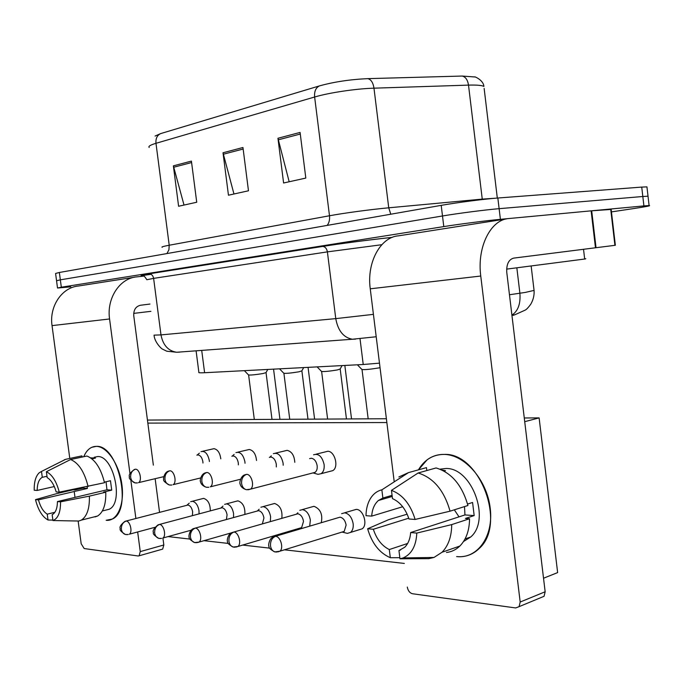 <?xml version="1.0" encoding="UTF-8"?>
<svg xmlns="http://www.w3.org/2000/svg" width="684" height="684" viewBox="0 0 684 684"><rect width="100%" height="100%" fill="white"/><g stroke="black" fill="none" stroke-linecap="round" stroke-linejoin="round"><path stroke-width="1.03" d="M379.483 363.144L363.23 364.495L204.602 372.72C200.087 372.942 198.18 372.789 198.864 372.258L196.094 350.824M70.811 286.844L57.524 288.024L61.321 287.203L443.788 226.592C459.34 224.104 487.051 220.539 500.397 219.325L643.909 205.91L642.823 196.505L648.022 196.214L648.073 196.676L648.022 196.214L642.823 196.505L499.123 208.671L642.823 196.505L641.729 187.091L646.944 186.877L647.004 187.433M443.788 226.592L442.497 215.973C458.032 213.348 485.751 209.774 499.123 208.671C485.751 209.774 458.032 213.348 442.497 215.973L60.346 279.841L442.497 215.973L441.206 205.354C456.732 202.592 484.452 199.001 497.841 198.018L641.729 187.091M56.55 280.748L60.346 279.841L56.55 280.748L57.507 287.93M160.612 133.611L319.394 85.91C334.1 81.849 350.242 79.43 367.821 78.643L462.162 76.052L474.816 76.976C473.73 76.104 483.426 79.831 483.896 86.423C481.835 85.32 476.705 84.884 468.506 85.115L373.977 88.176C356.073 88.672 328.978 92.725 314.631 97.008L155.978 143.307C155.593 138.527 157.14 135.295 160.612 133.611L155.088 136.056M56.541 280.628L55.584 273.472L59.363 272.471L441.206 205.354M191.417 161.099L196.727 202.242L178.601 206.26L173.368 165.853L191.417 161.099M300.079 132.431L305.816 178.079L283.595 182.996L277.952 138.271L300.079 132.431M242.957 147.505L248.472 190.785L228.456 195.214L223.018 152.763L242.957 147.505M233.962 194L223.018 152.763M289.178 181.764L277.952 138.271M184.022 205.063L173.368 165.853M151.061 274.327L142.776 275.472C139.177 275.609 141.195 275.071 148.855 273.839L322.344 246.437C338.854 243.812 370.001 239.733 390.316 237.562L392.308 237.339M643.909 205.91L649.099 205.551C651.365 205.653 646.277 206.653 633.829 208.543L611.453 211.895M199.053 513.855L198.993 510.674C197.95 505.211 195.769 502.082 192.435 501.295L190.674 501.688M192.384 515.642L192.649 511.829C191.896 507.879 190.323 505.613 187.92 505.031L126.061 521.046M244.359 370.66L248.54 374.952C250.549 375.234 255.354 374.764 262.947 373.549L266.016 372.618M209.407 461.512L209.313 460.554C207.782 453.697 205.012 450.722 201.01 451.628M202.96 463.025L202.874 461.649C202.105 457.622 200.489 455.382 198.018 454.911L196.872 455.168M233.526 517.54L233.577 513.599C232.492 507.938 230.166 504.706 226.601 503.886L224.608 504.356M226.421 519.498L227.071 514.796C226.284 510.709 224.617 508.357 222.043 507.75L159.406 524.457M270.342 521.601L270.608 516.728C269.47 510.871 266.999 507.511 263.186 506.647L260.895 507.22M262.357 523.884L263.938 517.976C263.118 513.735 261.339 511.299 258.586 510.666L195.222 528.108M309.698 526.124L310.356 520.079C309.177 514.009 306.543 510.521 302.448 509.623L299.806 510.315M299.806 528.151L301.635 527.612L303.516 521.379C302.67 516.993 300.763 514.462 297.814 513.795L233.783 532.049M345.6 532.939L347.395 533.375L350.516 532.434C352.662 530.622 353.543 527.706 353.149 523.696C351.909 517.395 349.088 513.761 344.685 512.82L341.615 513.675M347.395 533.375L342.026 532.066L344.223 531.391L346.121 525.056C345.232 520.49 343.197 517.856 340.016 517.164L275.43 536.299M279.534 368.838L283.817 373.25C285.955 373.567 290.982 373.088 298.899 371.814L301.849 370.873M245.026 463.265L244.915 461.786C243.265 454.586 240.272 451.517 235.946 452.594M238.374 464.872L238.306 462.914C237.502 458.75 235.783 456.425 233.141 455.937L231.85 456.237M317.119 366.88L321.523 371.429C323.797 371.788 329.064 371.301 337.332 369.95L340.153 369.001M283.202 465.223L283.082 463.102C281.295 455.518 278.063 452.363 273.369 453.646M276.302 466.95L276.302 464.274C275.472 459.956 273.634 457.545 270.804 457.04L269.342 457.391M357.381 364.794L361.904 369.48C364.333 369.882 369.873 369.377 378.526 367.966L380.039 367.633M316.701 473.961L318.034 474.345L321.112 473.687C323.523 471.909 324.524 468.856 324.113 464.513C322.173 456.502 318.65 453.261 313.546 454.8M313.075 472.883L314.991 472.387C316.735 471.105 317.462 468.891 317.162 465.736C316.29 461.255 314.332 458.759 311.28 458.229L309.613 458.639M133.705 313.392L150.925 311.323M506.656 269.12L584.675 259.031C586.342 258.766 586.333 258.706 584.649 258.851M83.764 456.707C86.68 449.875 90.869 446.43 96.341 446.37C107.063 446.387 119.307 464.385 121.906 484.682C124.668 504.997 117.032 521.644 106.148 520.293L112.398 519.028C132.91 510.179 118.272 444.591 96.341 446.37L91.716 447.319C88.364 448.909 85.714 452.039 83.764 456.707M144.162 276.071L136.715 276.875C119.777 278.191 106.473 298.318 109.568 318.966L129.977 473.661M134.226 277.268L78.532 285.998C62.047 287.331 49.094 306.278 52.044 325.618L69.785 458.442M73.906 489.299L73.992 489.898M74.205 491.531L74.992 497.396M78.147 521.028L81.182 543.763L84.175 548.551L138.168 555.981L139.117 555.793L140.254 551.603L163.827 544.977L162.92 538.017M130.858 480.373L135.885 518.498M137.664 531.955L140.254 551.603M159.552 512.35L155.14 478.697M153.353 465.129L133.765 315.76C133.5 309.938 135.723 306.441 140.434 305.261L149.976 304.055M163.827 544.977L162.672 549.107L161.928 549.32M418.446 469.848C424.499 459.622 433.049 454.484 444.096 454.415C464.633 454.527 486.923 479.758 490.206 508.101C493.805 536.47 477.381 559.076 456.621 556.571C465.265 557.383 472.781 554.698 479.159 548.525C507.041 524.132 479.587 452.286 444.096 454.415C437.751 454.321 432.083 456.134 427.09 459.853L418.446 469.848M591.13 210.843L508.887 218.529C490.787 219.453 476.842 246.967 480.758 276.028L520.182 602.031L545.157 591.771L506.784 272.454C506.34 264.34 508.631 259.561 513.641 258.124L595.473 247.779L591.13 210.843L611.163 209.432M506.228 218.948L398.669 235.809C380.595 236.903 366.547 262.263 370.249 288.81L394.215 481.767M407.288 587.052C408.015 590.771 409.75 593.002 412.512 593.746L515.693 607.948L519.096 606.648L520.182 602.031M545.157 591.771L544.054 596.303L540.864 597.628M611.154 209.364L615.352 245.274L595.473 247.779M327.662 451.269C334.775 450.893 339.119 467.215 332.792 470.626L330.124 471.327M353.269 510.238L356.338 509.383C363.418 509.366 368.103 524.979 362.152 528.826L350.516 532.434M311.374 507.032L314.024 506.331C320.463 508.947 322.874 514.402 321.266 522.696M272.369 504.074L274.669 503.501C280.243 505.587 282.629 510.529 281.825 518.318M235.971 501.338L237.972 500.859C242.88 502.586 245.188 507.101 244.889 514.402M201.917 498.79L203.678 498.397C208.047 499.859 210.262 504.005 210.304 510.845M147.445 420.07L386.383 418.736M524.269 417.975L539.12 417.89L557.64 572.594L543.524 578.228M404.355 563.436L284.424 549.808M269.71 548.14L242.683 545.071M228.285 543.429L204.012 540.676M189.913 539.077L168.067 536.589M147.847 423.105L386.853 422.541M202.601 451.26L213.972 448.678C217.692 449.456 219.966 452.842 220.795 458.836M249.25 449.482C253.396 450.38 255.825 454.048 256.526 460.486M287.058 450.346C291.709 451.397 294.291 455.39 294.804 462.333M539.12 417.89L524.714 421.677M54.874 512.299L47.23 514.154C43.357 511.7 40.424 506.938 38.441 499.884L87.441 488.436L87.03 486.76M54.292 486.546L37.167 490.445C37.269 483.622 38.945 479.253 42.203 477.338L46.991 476.261L42.203 477.338M94.178 457.271L97.692 456.553C113.664 455.518 124.069 502.979 109.175 509.264L105.498 510.179M90.613 457.852L95.478 458.083L91.93 458.844M106.054 481.75L106.96 489.804L57.456 501.56L60.56 501.825L89.382 496.131L105.772 492.215L103.66 492.061L111.723 490.137L110.475 480.724L104.378 482.143M82.089 457.066L81.926 455.86L65.63 459.332L41.493 471.447L42.28 477.304M86.928 456.031C95.016 459.306 100.881 468.207 104.507 482.733L59.26 492.147L56.165 491.907C54.096 484.691 51.103 479.929 47.17 477.603L46.384 471.712L70.589 459.528L86.928 456.031M105.772 492.215C106.063 504.416 103.327 512.359 97.555 516.035L95.033 516.942M64.193 459.862L65.63 459.332M70.589 459.528C78.626 462.863 84.457 471.874 88.108 486.546M89.382 496.131C89.707 508.443 87.013 516.446 81.31 520.131L78.805 521.037L52.942 520.541L52.155 514.667L52.6 514.454C55.712 512.513 57.328 508.212 57.456 501.56M37.167 490.445L34.226 490.223C34.046 482.023 35.688 476.235 39.15 472.849L41.493 471.447M46.384 471.712C52.155 474.593 56.447 481.399 59.26 492.147M60.56 501.825C60.594 512.333 58.055 518.566 52.942 520.541M82.807 487.581L82.926 488.119L74.975 489.966L73.008 489.829L56.892 493.574L35.5 499.628L38.441 499.884M47.23 514.154L48.017 520.002L52.882 520.096M48.017 520.002C42.331 516.839 38.159 510.05 35.5 499.628M82.926 488.119L87.441 488.436M106.96 489.804L111.723 490.137M407.613 543.472L389.299 549.551C381.903 545.909 376.585 539.146 373.344 529.271L408.733 518.198M402.688 506.733L371.703 516.121C372.19 509.212 374.43 504.005 378.423 500.491L382.878 498.037L392.086 495.344M459.024 516.856L454.321 509.828M439.957 469.156L445.823 468.497C471.832 467.369 491.189 519.755 470.686 537.008L463.547 541.497M442.103 470.079L445.506 470.703L444.096 471.114M464.504 506.587L464.949 514.932L410.665 532.545L416.804 533.084L451.705 524.602L469.549 518.737L465.436 518.438L474.174 515.582L472.576 502.475L467.565 504.057M426.816 470.549L426.457 467.617L408.519 472.61L381.86 489.838L382.878 498.037M422.43 468.737L426.457 467.617M436.084 467.95C451.474 472.635 462.085 485.153 467.933 505.502L450.063 511.179L415.12 519.455L408.981 518.985C405.535 508.793 400.037 502.005 392.488 498.619L391.462 490.36L418.138 472.986L436.084 467.95M469.549 518.737C469.421 530.451 466.189 539.556 459.845 546.046C455.997 549.774 451.543 551.92 446.472 552.467M398.866 476.962L408.519 472.61M418.138 472.986C433.528 477.8 444.173 490.531 450.063 511.179M451.705 524.602C451.611 536.47 448.396 545.678 442.069 552.227L433.989 557.451L428.714 558.666L399.969 558.785L398.943 550.552L400.499 550.03M432.108 557.486L428.714 558.666M371.703 516.121L365.991 515.685C366.111 509.247 367.488 503.706 370.121 499.055C373.036 494.104 376.944 491.035 381.86 489.838M391.462 490.36C402.611 494.566 410.494 504.262 415.12 519.455M416.804 533.084C416.146 545.96 411.571 554.245 403.098 557.939L399.969 558.785M410.665 532.545C410.169 538.881 408.194 543.78 404.723 547.243L398.943 550.552M407.168 514.188L388.709 519.652L367.633 528.766L373.344 529.271M389.299 549.551L390.316 557.716L399.832 557.691M390.316 557.716C379.44 552.971 371.874 543.327 367.633 528.766M464.949 514.932L474.174 515.582M201.712 350.405L204.602 372.72M360.015 338.648L363.23 364.495M462.162 76.052C465.539 76.813 467.651 79.831 468.506 85.115L482.254 199.112L494.848 198.266M319.394 85.91C315.777 87.74 314.187 91.434 314.631 97.008L329.491 215.759C343.984 213.066 371.036 209.424 388.734 207.808L482.254 199.112L482.314 199.548M367.821 78.643C371.036 79.447 373.088 82.627 373.977 88.176L388.734 207.808L390.769 214.22M162.176 247.283C161.15 246.975 163.502 246.3 169.213 245.231L155.978 143.307C150.326 144.999 148.06 146.385 149.189 147.462M484.135 88.407L497.311 198.061M59.363 272.471L61.321 287.203M497.841 198.018L500.397 219.325M166.922 253.567L168.914 249.814L169.213 245.231L329.491 215.759C329.902 219.632 329.132 222.839 327.183 225.395M243.153 149.026L223.309 154.233M191.605 162.553L173.65 167.255M300.285 134.047L278.251 139.827M509.46 294.753L525.261 292.427L534.059 290.409M516.847 267.863L519.891 293.231C520.712 303.816 518.044 311.117 511.906 315.119M154.037 335.134L160.988 334.904L153.618 278.371L146.803 279.739M179.661 352.123L176.669 352.26C168.204 350.935 162.98 345.146 160.988 334.904L335.767 318.624L327.397 251.874L153.618 278.371C153.036 275.558 151.557 274.045 149.172 273.822L148.855 273.839M355.526 339.119L352.388 339.238C343.513 337.605 337.973 330.731 335.767 318.624L373.421 314.358M381.8 244.71L327.397 251.874C326.764 248.54 325.191 246.727 322.677 246.428L322.344 246.437M515.3 314.572L513.316 315.333M390.316 237.562L388.247 239.366M128.216 534.512L125.42 534.495C123.197 533.742 121.855 532.007 121.393 529.288C121.205 525.107 122.804 522.362 126.207 521.063L124.967 521.336C120.803 524.628 119.247 527.099 120.298 528.758C119.443 529.903 121.153 531.81 125.42 534.495L127.258 534.631M154.806 527.355L129.276 534.213C132.841 532.409 130.199 521.114 126.207 521.063M137.441 482.921L135.133 482.93C132.679 482.229 131.183 480.382 130.661 477.406C130.464 473.148 132.089 470.412 135.535 469.198L134.423 469.455C130.122 472.653 128.489 475.132 129.507 476.91C128.532 478.15 130.405 480.159 135.133 482.93L137.048 482.972M163.775 476.645L138.519 482.647C142.383 480.886 139.75 469.027 135.535 469.198M161.638 538.394L158.773 538.376C156.516 537.607 155.157 535.811 154.678 532.998C154.481 528.664 156.106 525.825 159.552 524.466L158.132 524.799C153.943 528.219 152.387 530.81 153.472 532.554C152.652 533.751 154.422 535.7 158.773 538.376L160.655 538.522M191.246 530.177L162.852 538.034C166.588 536.025 163.775 524.534 159.552 524.466M197.522 542.566L198.933 542.121L194.598 542.557C192.307 541.762 190.922 539.907 190.434 536.983C190.22 532.485 191.862 529.536 195.35 528.125L193.726 528.527C189.391 529.698 188.391 537.248 189.177 537.111C188.63 538.368 190.434 540.18 194.598 542.557L196.513 542.694M231.448 532.836L198.933 542.121C202.832 539.89 199.839 528.202 195.35 528.125M236.151 547.055L237.801 546.516L233.167 547.046C230.85 546.234 229.439 544.31 228.943 541.275C228.713 536.607 230.371 533.537 233.902 532.058L232.021 532.554C227.686 533.785 226.729 541.591 227.533 541.463C227.037 542.848 228.918 544.712 233.167 547.046L235.125 547.191M301.635 527.612L237.801 546.516C241.862 544.011 238.656 532.161 233.902 532.058M277.866 551.903L279.807 551.236L274.814 551.903C272.471 551.065 271.035 549.064 270.522 545.909C270.291 541.053 271.95 537.855 275.524 536.307L273.335 536.923C269.017 538.291 268.102 546.165 268.974 546.285C268.53 547.713 270.479 549.594 274.814 551.903L276.806 552.039M344.223 531.391L279.807 551.236C284.014 548.414 280.56 536.427 275.524 536.307M171.838 485.007L169.495 485.024C166.999 484.289 165.485 482.382 164.947 479.304C164.741 474.893 166.383 472.054 169.88 470.789L168.597 471.096C164.228 472.063 162.937 479.441 163.75 479.39C163.023 480.655 164.938 482.536 169.495 485.024L171.453 485.067M200.643 477.945L173.086 484.674C177.147 482.707 174.352 470.618 169.88 470.789M208.834 487.256L206.448 487.273C203.917 486.521 202.378 484.537 201.831 481.339C201.609 476.757 203.268 473.815 206.807 472.499L205.32 472.875C200.882 473.935 199.668 481.57 200.489 481.502C200.523 482.126 201.087 485.563 206.448 487.273L208.449 487.307M240.503 479.245L210.279 486.846C214.545 484.64 211.561 472.328 206.807 472.499M248.711 489.676L250.412 489.171L246.291 489.693C243.735 488.915 242.17 486.863 241.606 483.537C241.375 478.774 243.051 475.713 246.625 474.345L244.898 474.807C240.52 475.91 239.238 483.656 240.093 483.768C240.161 484.503 240.811 487.966 246.291 489.693L248.335 489.727M314.991 472.387L250.412 489.171C254.884 486.683 251.678 474.174 246.625 474.345M109.568 318.966L52.044 325.618M480.758 276.028L370.249 288.81M591.694 210.792L596.029 247.711M614.925 245.325L610.726 209.389M646.944 186.877L649.099 205.551M531.16 266.085L534.11 290.811C534.324 295.573 533.195 300.045 530.741 304.243C528.493 307.338 526.706 309.262 525.389 310.023L515.018 314.7L511.94 315.401M146.769 279.585C144.324 275.951 142.896 274.541 142.494 275.353L149.172 273.822L322.677 246.428C338.948 243.82 369.993 239.759 390.025 237.63L392.171 237.399M376.209 336.759L352.388 339.238L176.669 352.26L166.768 351.208L162.621 349.173C161.886 349.25 154.635 342.47 154.062 335.34M186.98 505.16L189.246 503.15M273.557 369.146L279.944 419.326M203.49 498.388L192.238 501.286M266.059 372.771L272.001 419.377M265.879 372.857L267.786 369.446M197.086 455.125L199.395 453.167M248.617 375.012L254.311 419.472M221.035 507.887L223.018 506.066M308.065 367.351L314.606 419.138M237.784 500.85L226.413 503.869M257.509 510.803L259.133 509.255M344.839 365.444L351.533 418.933M274.489 503.492L263.007 506.639M296.668 513.923L297.856 512.761M313.862 506.322L302.285 509.614M299.772 528.159L301.473 528.57M356.219 509.375L344.556 512.812M301.901 371.044L307.988 419.172M249.292 449.482L237.801 452.167M301.695 371.138L303.687 367.582M232.141 456.177L234.142 454.424M283.911 373.327L289.742 419.275M340.213 369.198L346.455 418.959M287.152 450.346L275.541 453.124M339.982 369.309L342.06 365.589M269.735 457.297L271.351 455.843M321.625 371.523L327.61 419.061M327.824 451.269L316.119 454.167M362.033 369.591L368.172 418.839M332.792 470.626L321.112 473.687M313.016 472.918L318.034 474.345M584.675 259.031L583.529 249.292M162.672 549.107L139.117 555.793M544.054 596.303L519.096 606.648M102.352 510.965L109.175 509.264M81.31 520.131L97.555 516.035M73.752 520.943L78.916 521.02M378.423 500.491L392.223 496.456M465.043 538.949L470.686 537.008M442.069 552.227L459.845 546.046M403.098 557.939L433.989 557.451"/></g></svg>
